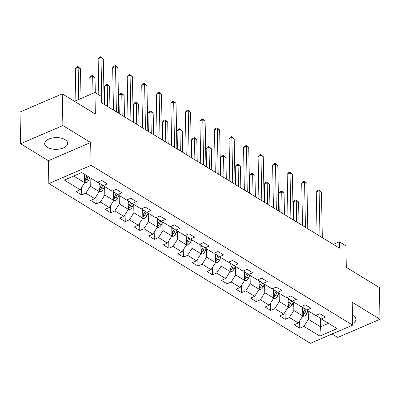 <?xml version="1.0" encoding="UTF-8"?>
<svg xmlns="http://www.w3.org/2000/svg" width="400" height="400" viewBox="0 0 400 400"><rect width="100%" height="100%" fill="white"/><g stroke="black" fill="none" stroke-linecap="round" stroke-linejoin="round"><path stroke-width="0.6" d="M352.63 323.53A11.5 5.865 178.9 0 0 355.915 319.32A11.5 5.865 178.9 0 0 353.33 315.705A11.5 5.865 178.9 0 0 352.47 315.235M65.1 139.635A11.5 5.865 178.9 0 0 52.28 138.01A11.5 5.865 178.9 0 0 44.69 143.69A11.5 5.865 178.9 0 0 47.28 147.305A11.5 5.865 178.9 0 0 60.105 148.93A11.5 5.865 178.9 0 0 67.69 143.25A11.5 5.865 178.9 0 0 65.1 139.635M332.06 333.995L337.73 337.46L380 319.27L379.39 287.56L346.3 267.345L345.885 245.785L339.36 241.8L333.34 244.39M48.825 183.54L310.39 343.32L352.66 325.13L91.095 165.345L48.825 183.54L48.385 160.71L90.655 142.52L62.875 125.55L20.61 143.74L48.385 160.71M20.61 143.74L20 112.035L62.27 93.84L95.36 114.055L94.945 92.495L74.48 101.305M62.875 125.55L62.27 93.84M316.605 315.12L316.62 315.825L321.285 318.93L325.455 317.135L319.86 313.72L315.69 315.515L306.745 310.045L310.915 308.25L305.32 304.835L301.15 306.63L292.2 301.165L296.37 299.37L290.78 295.95L286.61 297.745L277.66 292.28L281.83 290.485L276.235 287.07L272.065 288.865L263.12 283.395L267.285 281.6L261.695 278.185L257.525 279.98L248.575 274.515L252.745 272.72L247.155 269.305L242.985 271.095L234.035 265.63L238.205 263.835L232.61 260.42L228.44 262.215L219.49 256.75L223.66 254.955L218.07 251.535L213.9 253.33L204.95 247.865L209.12 246.07L203.525 242.655L199.355 244.45L190.41 238.98L194.58 237.185L188.985 233.77L184.815 235.565L175.865 230.1L180.035 228.305L174.445 224.885L170.275 226.68L161.325 221.215L165.495 219.42L159.9 216.005L155.73 217.8L146.785 212.33L150.955 210.54L145.36 207.12L141.19 208.915L132.24 203.45L136.41 201.655L130.82 198.24L126.65 200.03L117.7 194.565L121.87 192.77L116.275 189.355L112.105 191.15L103.16 185.685L107.325 183.89L101.735 180.47L97.565 182.265L81.72 172.585L64.355 180.06L80.2 189.74L76.03 191.535L81.625 194.95L81.485 187.72M321.285 318.93L337.13 328.61L319.77 336.085L303.92 326.405L299.75 328.2L299.61 320.965M81.625 194.95L85.795 193.155L94.74 198.625L90.575 200.42L96.165 203.835L100.335 202.04L109.285 207.505L105.115 209.3L110.71 212.715L114.875 210.925L123.825 216.39L119.655 218.185L125.25 221.6L129.42 219.805L138.37 225.27L134.2 227.065L139.79 230.485L143.96 228.69L152.91 234.155L148.74 235.95L154.335 239.365L158.505 237.57L167.45 243.04L163.28 244.835L168.875 248.25L173.045 246.455L181.995 251.92L177.825 253.715L183.415 257.135L187.585 255.34L196.535 260.805L192.365 262.6L197.96 266.015L202.13 264.22L211.075 269.69L206.905 271.48L212.5 274.9L216.67 273.105L225.62 278.57L221.45 280.365L227.04 283.78L231.21 281.99L240.16 287.455L235.99 289.25L241.585 292.665L245.755 290.87L254.7 296.335L250.535 298.13L256.125 301.55L260.295 299.755L269.245 305.22L265.075 307.015L270.665 310.43L274.835 308.635L283.785 314.105L279.615 315.9L285.21 319.315L289.38 317.52L298.33 322.985L294.16 324.78L299.75 328.2M94.945 92.495L101.47 96.48L101.595 102.825L339.48 248.14L339.36 241.8M306.745 310.045L302.075 306.94L302.065 306.235M302.635 307.31L302.8 315.945L293.85 310.48L293.69 302.07M298.33 322.985L302.8 315.945M289.38 317.52L293.85 310.48M292.2 301.165L287.535 298.055L287.52 297.355M288.09 298.43L288.26 307.065L279.31 301.595L279.15 293.19M283.785 314.105L288.26 307.065M274.835 308.635L279.31 301.595M277.66 292.28L272.995 289.175L272.98 288.47M273.55 289.545L273.715 298.18L264.765 292.715L264.605 284.305M269.245 305.22L273.715 298.18M260.295 299.755L264.765 292.715M263.12 283.395L258.45 280.29L258.435 279.59M259.01 280.66L259.175 289.295L250.225 283.83L250.065 275.425M254.7 296.335L259.175 289.295M245.755 290.87L250.225 283.83M248.575 274.515L243.91 271.41L243.895 270.705M244.465 271.78L244.635 280.415L235.685 274.95L235.52 266.54M240.16 287.455L244.635 280.415M231.21 281.99L235.685 274.95M234.035 265.63L229.365 262.525L229.355 261.82M229.925 262.895L230.09 271.53L221.14 266.065L220.98 257.655M225.62 278.57L230.09 271.53M216.67 273.105L221.14 266.065M219.49 256.75L214.825 253.64L214.81 252.94M215.385 254.015L215.55 262.65L206.6 257.18L206.44 248.775M211.075 269.69L215.55 262.65M202.13 264.22L206.6 257.18M204.95 247.865L200.285 244.76L200.27 244.055M200.84 245.13L201.005 253.765L192.06 248.3L191.895 239.89M196.535 260.805L201.005 253.765M187.585 255.34L192.06 248.3M190.41 238.98L185.74 235.875L185.73 235.17M186.3 236.245L186.465 244.88L177.515 239.415L177.355 231.01M181.995 251.92L186.465 244.88M173.045 246.455L177.515 239.415M175.865 230.1L171.2 226.99L171.185 226.29M171.76 227.365L171.925 236L162.975 230.53L162.815 222.125M167.45 243.04L171.925 236M158.505 237.57L162.975 230.53M161.325 221.215L156.66 218.11L156.645 217.405M157.215 218.48L157.38 227.115L148.435 221.65L148.27 213.24M152.91 234.155L157.38 227.115M143.96 228.69L148.435 221.65M146.785 212.33L142.115 209.225L142.105 208.525M142.675 209.595L142.84 218.23L133.89 212.765L133.73 204.36M138.37 225.27L142.84 218.23M129.42 219.805L133.89 212.765M132.24 203.45L127.575 200.345L127.56 199.64M128.13 200.715L128.3 209.35L119.35 203.885L119.19 195.475M123.825 216.39L128.3 209.35M114.875 210.925L119.35 203.885M117.7 194.565L113.035 191.46L113.02 190.755M113.59 191.83L113.755 200.465L104.81 195L104.645 186.59M109.285 207.505L113.755 200.465M100.335 202.04L104.81 195M103.16 185.685L98.49 182.575L98.475 181.875M99.05 182.95L99.215 191.585L90.265 186.115L90.105 177.71M94.74 198.625L99.215 191.585M85.795 193.155L90.265 186.115M84.51 174.29L84.675 182.7L73.74 176.02M80.2 189.74L84.675 182.7M90.655 142.52L91.095 165.345M380 319.27L352.22 302.3L352.66 325.13M320.35 318.305L320.51 326.765L328.49 323.33M308.23 310.955L308.395 319.365L320.51 326.765L319.77 336.085M303.92 326.405L308.395 319.365M96.165 203.835L96.025 196.6M110.71 212.715L110.57 205.485M125.25 221.6L125.11 214.365M139.79 230.485L139.65 223.25M154.335 239.365L154.195 232.135M168.875 248.25L168.735 241.015M183.415 257.135L183.28 249.9M197.96 266.015L197.82 258.785M212.5 274.9L212.36 267.665M227.04 283.78L226.905 276.55M241.585 292.665L241.445 285.43M256.125 301.55L255.985 294.315M270.665 310.43L270.53 303.2M285.21 319.315L285.07 312.08M101.86 102.985L100.985 57.53L103.315 58.955L104.19 104.41M98.825 94.865L98.13 58.76L100.985 57.53L100.795 56.68L103.315 58.955M98.13 58.76L99.655 57.17L100.795 56.68M84.405 183.12L86.175 182.89A3.91 2.625 -58.6 0 0 88.62 180.31L89.87 177.565M84.545 176.165L85.21 174.72M81.04 98.48L80.47 68.79L78.14 67.365L75.285 68.595L75.9 100.695M84.65 181.515L85.255 181.285A3.91 2.625 -58.6 0 0 86.845 179.23L88.095 176.485M84.58 177.845L85.73 178.545L86.98 175.8L85.585 178.86A1.99 1.335 121.4 0 1 85.22 179.46L85.255 181.285M85.73 178.545A3.91 2.625 121.4 0 1 84.625 180.16M75.285 68.595L76.805 67.005L77.95 66.51L78.14 67.365L78.755 99.465M77.95 66.51L80.47 68.79M116.4 111.87L115.53 66.415L117.86 67.84L118.73 113.295M113.485 110.09L112.67 67.645L115.53 66.415L115.34 65.56L117.86 67.84M112.67 67.645L114.195 66.055L115.34 65.56M130.94 120.75L130.07 75.295L132.4 76.72L133.275 122.175M128.03 118.97L127.215 76.525L130.07 75.295L129.88 74.445L132.4 76.72M127.215 76.525L128.74 74.935L129.88 74.445M98.95 192L100.715 191.775A3.91 2.625 -58.6 0 0 103.16 189.195L104.41 186.45M99.09 185.05L99.815 183.46M95.3 92.71L95.01 77.67L92.68 76.25L89.825 77.475L90.15 94.56M99.19 190.395L99.795 190.165A3.91 2.625 -58.6 0 0 101.39 188.11L102.65 185.345M99.12 186.725L100.27 187.425L101.55 184.615L100.13 187.74A1.99 1.335 121.4 0 1 99.76 188.34L99.795 190.165M100.27 187.425A3.91 2.625 121.4 0 1 99.165 189.045M89.825 77.475L91.35 75.885L92.49 75.395L92.68 76.25L93.01 93.33M92.49 75.395L95.01 77.67M113.49 200.885L115.255 200.655A3.91 2.625 -58.6 0 0 117.7 198.075L118.95 195.33M113.63 193.935L114.355 192.34M109.965 107.935L109.555 86.555L107.22 85.13L104.365 86.36L104.72 104.735M113.735 199.28L114.34 199.05A3.91 2.625 -58.6 0 0 115.93 196.995L117.19 194.225M113.665 195.61L114.81 196.31L116.095 193.495L114.67 196.625A1.99 1.335 121.4 0 1 114.305 197.225L114.34 199.05M114.81 196.31A3.91 2.625 121.4 0 1 113.71 197.93M104.365 86.36L105.89 84.77L107.035 84.28L107.22 85.13L107.635 106.515M107.035 84.28L109.555 86.555M145.485 129.635L144.61 84.18L146.94 85.605L147.815 131.06M142.57 127.855L141.755 85.41L144.61 84.18L144.42 83.325L146.94 85.605M141.755 85.41L143.28 83.82L144.42 83.325M160.025 138.52L159.155 93.065L161.485 94.485L162.355 139.94M157.11 136.74L156.295 94.295L159.155 93.065L158.965 92.21L161.485 94.485M156.295 94.295L157.82 92.7L158.965 92.21M174.57 147.4L173.695 101.945L176.025 103.37L176.9 148.825M171.655 145.62L170.84 103.175L173.695 101.945L173.505 101.095L176.025 103.37M170.84 103.175L172.365 101.585L173.505 101.095M128.03 209.77L129.8 209.54A3.91 2.625 -58.6 0 0 132.245 206.96L133.495 204.215M128.175 202.815L128.9 201.225M124.505 116.82L124.095 95.44L121.765 94.015L118.91 95.245L119.26 113.615M128.275 208.16L128.88 207.935A3.91 2.625 -58.6 0 0 130.47 205.875L131.735 203.11M128.205 204.49L129.355 205.195L130.635 202.38L129.215 205.505A1.99 1.335 121.4 0 1 128.845 206.11L128.88 207.935M129.355 205.195A3.91 2.625 121.4 0 1 128.25 206.81M118.91 95.245L120.43 93.655L121.575 93.16L121.765 94.015L122.175 115.395M121.575 93.16L124.095 95.44M142.575 218.65L144.34 218.425A3.91 2.625 -58.6 0 0 146.785 215.84L148.035 213.095M142.715 211.7L143.44 210.105M139.045 125.705L138.635 104.32L136.305 102.895L133.45 104.125L133.805 122.5M142.815 217.045L143.42 216.815A3.91 2.625 -58.6 0 0 145.015 214.76L146.275 211.995M142.745 213.375L143.895 214.075L145.175 211.265L143.755 214.39A1.99 1.335 121.4 0 1 143.385 214.99L143.42 216.815M143.895 214.075A3.91 2.625 121.4 0 1 142.79 215.695M133.45 104.125L134.975 102.535L136.115 102.045L136.305 102.895L136.715 124.28M136.115 102.045L138.635 104.32M157.115 227.535L158.88 227.305A3.91 2.625 -58.6 0 0 161.325 224.725L162.58 221.98M157.255 220.58L157.98 218.99M153.59 134.585L153.18 113.205L150.85 111.78L147.99 113.01L148.345 131.38M157.36 225.93L157.965 225.7A3.91 2.625 -58.6 0 0 159.555 223.645L160.815 220.875M157.29 222.26L158.435 222.96L159.72 220.145L158.295 223.275A1.99 1.335 121.4 0 1 157.93 223.875L157.965 225.7M158.435 222.96A3.91 2.625 121.4 0 1 157.335 224.575M147.99 113.01L149.515 111.42L150.66 110.925L150.85 111.78L151.26 133.16M150.66 110.925L153.18 113.205M189.11 156.285L188.235 110.83L190.565 112.255L191.44 157.71M186.195 154.505L185.38 112.06L188.235 110.83L188.05 109.975L190.565 112.255M185.38 112.06L186.905 110.47L188.05 109.975M171.655 236.42L173.425 236.19A3.91 2.625 -58.6 0 0 175.87 233.61L177.12 230.865M171.8 229.465L172.525 227.875M168.13 143.47L167.72 122.085L165.39 120.665L162.535 121.895L162.885 140.265M171.9 234.81L172.505 234.585A3.91 2.625 -58.6 0 0 174.095 232.525L175.36 229.76M174.265 229.03L172.84 232.155A1.99 1.335 121.4 0 1 172.47 232.76L172.505 234.585M174.26 229.03L172.98 231.845A3.91 2.625 121.4 0 1 171.875 233.46M162.535 121.895L164.06 120.3L165.2 119.81L165.39 120.665L165.8 142.045M165.2 119.81L167.72 122.085M203.65 165.17L202.78 119.715L205.11 121.135L205.98 166.59M200.74 163.39L199.925 120.94L202.78 119.715L202.59 118.86L205.11 121.135M199.925 120.94L201.445 119.35L202.59 118.86M186.2 245.3L187.965 245.075A3.91 2.625 -58.6 0 0 190.41 242.49L191.66 239.745M186.34 238.35L187.065 236.755M182.67 152.35L182.26 130.97L179.93 129.545L177.075 130.775L177.43 149.15M186.445 243.695L187.05 243.465A3.91 2.625 -58.6 0 0 188.64 241.41L189.9 238.645M186.37 240.025L187.52 240.725L188.805 237.915L187.38 241.04A1.99 1.335 121.4 0 1 187.015 241.64L187.05 243.465M187.52 240.725A3.91 2.625 121.4 0 1 186.415 242.345M177.075 130.775L178.6 129.185L179.74 128.695L179.93 129.545L180.34 150.93M179.74 128.695L182.26 130.97M218.195 174.05L217.32 128.595L219.65 130.02L220.525 175.475M215.28 172.27L214.465 129.825L217.32 128.595L217.13 127.745L219.65 130.02M214.465 129.825L215.99 128.235L217.13 127.745M200.74 254.185L202.505 253.955A3.91 2.625 -58.6 0 0 204.95 251.375L206.205 248.63M200.88 247.23L201.605 245.64M197.215 161.235L196.805 139.855L194.475 138.43L191.615 139.66L191.97 158.03M200.985 252.58L201.59 252.35A3.91 2.625 -58.6 0 0 203.18 250.29L204.44 247.525M200.915 248.91L202.06 249.61L203.345 246.795L201.92 249.92A1.99 1.335 121.4 0 1 201.555 250.525L201.59 252.35M202.06 249.61A3.91 2.625 121.4 0 1 200.96 251.225M191.615 139.66L193.14 138.07L194.285 137.575L194.475 138.43L194.885 159.81M194.285 137.575L196.805 139.855M232.735 182.935L231.86 137.48L234.195 138.905L235.065 184.355M229.82 181.155L229.005 138.71L231.86 137.48L231.675 136.625L234.195 138.905M229.005 138.71L230.53 137.12L231.675 136.625M215.285 263.065L217.05 262.84A3.91 2.625 -58.6 0 0 219.495 260.255L220.745 257.515M215.425 256.115L216.15 254.525M211.755 170.12L211.345 148.735L209.015 147.315L206.16 148.54L206.51 166.915M215.525 261.46L216.13 261.23A3.91 2.625 -58.6 0 0 217.725 259.175L218.985 256.41M217.89 255.68L216.465 258.805A1.99 1.335 121.4 0 1 216.095 259.405L216.13 261.23M217.885 255.68L216.605 258.49A3.91 2.625 121.4 0 1 215.5 260.11M206.16 148.54L207.685 146.95L208.825 146.46L209.015 147.315L209.425 168.695M208.825 146.46L211.345 148.735M247.275 191.815L246.405 146.36L248.735 147.785L249.605 193.24M244.365 190.035L243.55 147.59L246.405 146.36L246.215 145.51L248.735 147.785M243.55 147.59L245.07 146L246.215 145.51M229.825 271.95L231.59 271.72A3.91 2.625 -58.6 0 0 234.035 269.14L235.285 266.395M229.965 265L230.69 263.405M226.295 179L225.885 157.62L223.555 156.195L220.7 157.425L221.055 175.8M230.07 270.345L230.675 270.115A3.91 2.625 -58.6 0 0 232.265 268.06L233.525 265.29M232.43 264.565L231.005 267.69A1.99 1.335 121.4 0 1 230.64 268.29L230.675 270.115M232.43 264.56L231.145 267.375A3.91 2.625 121.4 0 1 230.04 268.995M220.7 157.425L222.225 155.835L223.365 155.345L223.555 156.195L223.965 177.58M223.365 155.345L225.885 157.62M261.82 200.7L260.945 155.245L263.275 156.67L264.15 202.125M258.905 198.92L258.09 156.475L260.945 155.245L260.755 154.39L263.275 156.67M258.09 156.475L259.615 154.885L260.755 154.39M244.365 280.835L246.13 280.605A3.91 2.625 -58.6 0 0 248.575 278.025L249.83 275.28M244.505 273.88L245.235 272.29M240.84 187.885L240.43 166.505L238.1 165.08L235.24 166.31L235.595 184.68M244.61 279.225L245.215 279A3.91 2.625 -58.6 0 0 246.805 276.94L248.065 274.175M244.54 275.555L245.69 276.26L246.97 273.445L245.545 276.57A1.99 1.335 121.4 0 1 245.18 277.175L245.215 279M245.69 276.26A3.91 2.625 121.4 0 1 244.585 277.875M235.24 166.31L236.765 164.72L237.91 164.225L238.1 165.08L238.51 186.46M237.91 164.225L240.43 166.505M276.36 209.585L275.49 164.13L277.82 165.55L278.69 211.005M273.445 207.805L272.63 165.36L275.49 164.13L275.3 163.275L277.82 165.55M272.63 165.36L274.155 163.765L275.3 163.275M258.91 289.715L260.675 289.49A3.91 2.625 -58.6 0 0 263.12 286.905L264.37 284.16M259.05 282.765L259.775 281.17M255.38 196.77L254.97 175.385L252.64 173.96L249.785 175.19L250.135 193.565M259.15 288.11L259.755 287.88A3.91 2.625 -58.6 0 0 261.35 285.825L262.61 283.06M261.515 282.33L260.09 285.455A1.99 1.335 121.4 0 1 259.72 286.055L259.755 287.88M261.51 282.33L260.23 285.14A3.91 2.625 121.4 0 1 259.125 286.76M249.785 175.19L251.31 173.6L252.45 173.11L252.64 173.96L253.05 195.345M252.45 173.11L254.97 175.385M290.9 218.465L290.03 173.01L292.36 174.435L293.235 219.89M287.99 216.685L287.175 174.24L290.03 173.01L289.84 172.16L292.36 174.435M287.175 174.24L288.7 172.65L289.84 172.16M273.45 298.6L275.215 298.37A3.91 2.625 -58.6 0 0 277.66 295.79L278.91 293.045M273.59 291.645L274.315 290.055M269.925 205.65L269.51 184.27L267.18 182.845L264.325 184.075L264.68 202.445M273.695 296.995L274.3 296.765A3.91 2.625 -58.6 0 0 275.89 294.71L277.15 291.94M273.625 293.325L274.77 294.025L276.055 291.21L274.63 294.34A1.99 1.335 121.4 0 1 274.265 294.94L274.3 296.765M274.77 294.025A3.91 2.625 121.4 0 1 273.665 295.64M264.325 184.075L265.85 182.485L266.995 181.99L267.18 182.845L267.59 204.225M266.995 181.99L269.51 184.27M305.445 227.35L304.57 181.895L306.9 183.32L307.775 228.775M302.53 225.57L301.715 183.125L304.57 181.895L304.38 181.04L306.9 183.32M301.715 183.125L303.24 181.535L304.38 181.04M287.99 307.48L289.76 307.255A3.91 2.625 -58.6 0 0 292.205 304.675L293.455 301.93M288.135 300.53L288.86 298.94M284.465 214.535L284.055 193.15L281.725 191.73L278.87 192.955L279.22 211.33M288.235 305.875L288.84 305.65A3.91 2.625 -58.6 0 0 290.43 303.59L291.695 300.825M288.165 302.205L289.315 302.91L290.595 300.095L289.175 303.22A1.99 1.335 121.4 0 1 288.805 303.825L288.84 305.65M289.315 302.91A3.91 2.625 121.4 0 1 288.21 304.525M278.87 192.955L280.39 191.365L281.535 190.875L281.725 191.73L282.135 213.11M281.535 190.875L284.055 193.15M319.985 236.235L319.115 190.78L321.445 192.2L322.315 237.655M317.07 234.455L316.255 192.005L319.115 190.78L318.925 189.925L321.445 192.2M316.255 192.005L317.78 190.415L318.925 189.925M302.535 316.365L304.3 316.14A3.91 2.625 -58.6 0 0 306.745 313.555L307.995 310.81M302.675 309.415L303.4 307.82M299.005 223.415L298.595 202.035L296.265 200.61L293.41 201.84L293.76 220.215M302.775 314.76L303.38 314.53A3.91 2.625 -58.6 0 0 304.975 312.475L306.235 309.71M305.14 308.98L303.715 312.105A1.99 1.335 121.4 0 1 303.345 312.705L303.38 314.53M305.135 308.975L303.855 311.79A3.91 2.625 121.4 0 1 302.75 313.41M293.41 201.84L294.935 200.25L296.075 199.76L296.265 200.61L296.675 221.995M296.075 199.76L298.595 202.035M84.66 182.025L86.09 182.9M86.845 179.23L88.62 180.31M99.2 190.91L100.635 191.785M101.39 188.11L103.16 189.195M113.745 199.795L115.175 200.67M115.93 196.995L117.7 198.075M128.285 208.675L129.72 209.55M130.47 205.875L132.245 206.96M142.825 217.56L144.26 218.435M145.015 214.76L146.785 215.84M157.37 226.445L158.8 227.32M159.555 223.645L161.325 224.725M171.91 235.325L173.345 236.2M174.095 232.525L175.87 233.61M171.83 231.14L172.98 231.845M186.45 244.21L187.885 245.085M188.64 241.41L190.41 242.49M200.995 253.09L202.425 253.965M203.18 250.29L204.95 251.375M215.535 261.975L216.97 262.85M217.725 259.175L219.495 260.255M215.455 257.79L216.605 258.49M230.08 270.86L231.51 271.735M232.265 268.06L234.035 269.14M230 266.675L231.145 267.375M244.62 279.74L246.05 280.615M246.805 276.94L248.575 278.025M259.16 288.625L260.595 289.5M261.35 285.825L263.12 286.905M259.08 284.44L260.23 285.14M273.705 297.505L275.135 298.38M275.89 294.71L277.66 295.79M288.245 306.39L289.675 307.265M290.43 303.59L292.205 304.675M302.785 315.275L304.22 316.15M304.975 312.475L306.745 313.555M302.705 311.09L303.855 311.79"/></g></svg>
